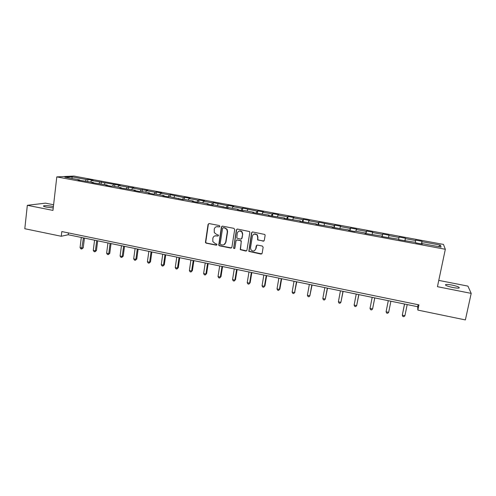 <?xml version="1.0" encoding="UTF-8"?>
<svg xmlns="http://www.w3.org/2000/svg" width="496" height="496" viewBox="0 0 496 496"><rect width="100%" height="100%" fill="white"/><g stroke="black" fill="none" stroke-linecap="round" stroke-linejoin="round"><path stroke-width="0.74" d="M219.883 226.362L219.319 225.537L209.169 223.584L208.066 224.384L205.425 242.482L206.181 243.17L216.275 245.179L216.994 244.224L215.177 243.548L212.821 241.577L212.84 238.347C213.311 236.487 214.489 235.637 216.374 235.811L217.688 236.071L218.463 235.513L218.395 235.073L216.585 234.441L214.297 232.618L214.241 229.226C214.718 227.354 215.903 226.498 217.787 226.666L219.102 226.92L219.883 226.362M451.974 285.057C448.961 284.487 446.884 284.313 445.737 284.53C444.769 285.225 447.113 286.217 452.774 287.494C455.799 288.071 457.889 288.25 459.036 288.033C459.972 287.314 457.616 286.322 451.974 285.057M53.407 206.541L52.644 206.379C48.608 205.673 45.638 205.487 43.729 205.809C42.941 206.15 43.884 206.603 46.556 207.167L53.246 207.911M263.128 241.23L264.281 240.424L265.124 235.389L264.821 234.472L252.687 231.961L251.546 232.767L248.818 251.373L260.995 254.088L262.142 253.295L263.147 247.244L262.328 246.053L257.368 245.08L256.221 245.88L255.725 248.874C254.659 251.292 253.09 251.652 251.013 249.941L250.499 247.839L252.421 236.096C253.357 233.783 254.863 233.337 256.947 234.757L257.666 237.113L257.598 239.94L263.897 241.062M53.611 204.749L45.489 203.155L27.33 205.307L52.96 210.391L56.798 176.892L445.334 249.277L437.447 286.688L471.2 293.384L465.372 319.926L417.843 310.087L418.922 304.873L61.808 231.558L61.256 236.27L68.212 234.751L417.688 306.733L417.843 310.087M27.33 205.307L24.8 228.724L61.256 236.27M234.701 229.524L233.889 228.346L222.512 226.151L221.396 226.957L218.724 245.229L219.449 245.811L230.758 248.062L231.88 247.275L234.701 229.524M237.522 229.047L249.587 231.582L249.835 232.438L246.934 250.269L245.799 251.063L240.244 249.631L241.248 241.707L240.436 240.529L237.187 239.897L236.065 240.69L234.868 248.174L233.61 248.384L236.394 229.846L237.522 229.047M56.798 176.892L73.836 176.074L443.467 244.416L445.334 249.277M421.439 243.908L421.972 241.285L415.574 240.101L415.598 240.535L405.362 238.638L405.393 238.216L399.057 237.038L398.995 237.454L388.864 235.575L388.982 235.172L382.714 234.013L382.559 234.41L372.533 232.55L372.738 232.165L366.532 231.018L366.296 231.396L356.37 229.555L356.661 229.189L350.517 228.055L350.201 228.414L340.374 226.591L340.746 226.244L334.67 225.116L334.267 225.463L318.978 222.214L318.494 222.543L308.872 220.757L309.399 220.441L303.447 219.337L302.889 219.647L293.359 217.88L293.967 217.583L288.071 216.492L287.432 216.783L278.002 215.035L278.684 214.749L272.843 213.671L272.13 213.95L262.793 212.22L263.55 211.953L257.771 210.881L256.984 211.141L242.848 208.115L241.992 208.363L232.835 206.671L233.74 206.429L228.073 205.381L227.143 205.611L213.441 202.672L212.443 202.889L203.465 201.227L204.507 201.016L198.952 199.987L197.879 200.192L188.995 198.543L190.104 198.35L184.599 197.334L183.464 197.52L170.388 194.699L169.186 194.872L160.468 193.26L161.708 193.093L156.308 192.095L155.05 192.256L146.413 190.656L147.715 190.501L141.044 189.658L132.494 188.077L133.858 187.934L127.174 187.091L118.705 185.523L120.125 185.392L91.512 180.482L93.056 180.383L87.91 179.428L86.341 179.521L71.796 176.83L64.852 177.177L79.658 179.93L78.015 180.029L93.391 182.478L91.803 182.596L107.248 185.058L105.722 185.182L111.116 186.186L112.617 186.056L113.435 184.543M421.972 241.285L422.034 241.726L440.405 245.129L441.087 247.107L422.288 243.61L422.35 244.082L415.735 242.848L415.71 242.389L398.654 239.673L398.722 239.233L381.753 236.53L381.914 236.108L365.037 233.418L365.285 233.021L355.136 231.13L354.832 231.52L348.49 230.342L348.831 229.958L332.122 227.298L332.549 226.932L315.927 224.285L316.436 223.938L299.894 221.303L300.489 220.974L284.034 218.352L284.704 218.042L268.33 215.431L269.086 215.14L252.793 212.542L253.623 212.263L244.187 210.509L243.307 210.775L237.41 209.678L238.316 209.417L228.978 207.681L228.024 207.929L213.919 204.885L212.896 205.121L207.117 204.042L208.171 203.813L199.014 202.114L197.916 202.331L192.194 201.264L193.322 201.054L184.258 199.367L183.086 199.572L169.644 196.652L168.404 196.844L162.8 195.802L164.064 195.616L155.174 193.967L153.872 194.141L148.316 193.105L149.649 192.938L140.852 191.301L139.481 191.462L133.982 190.439L135.377 190.284L119.784 187.798L121.247 187.655L112.617 186.056M415.288 242.315L415.598 240.535M404.947 240.845L405.362 238.638M405.232 240.442L405.139 240.876M398.654 239.221L398.995 237.454M388.498 237.33L388.864 235.575M382.094 236.592L382.559 234.41M372.143 234.292L372.533 232.55M381.914 236.108L381.839 236.542M365.794 233.56L366.296 231.396M355.954 231.285L356.37 229.555M365.285 233.021L365.223 233.455M349.668 230.559L350.201 228.414M339.927 228.303L340.374 226.591M348.831 229.958L348.781 230.392M333.696 227.59L334.267 225.463M324.068 225.358L324.545 223.659M332.549 226.932L332.512 227.366M317.893 224.651L318.494 222.543M308.369 222.437L308.872 220.757M316.436 223.938L316.411 224.372M302.25 221.737L302.889 219.647M292.832 219.548L293.359 217.88M300.489 220.974L300.483 221.408M286.762 218.86L287.432 216.783M277.45 216.69L278.002 215.035M284.704 218.042L284.71 218.476M271.436 216.008L272.13 213.95M262.217 213.863L262.793 212.22M269.086 215.14L269.105 215.574M256.258 213.181L256.984 211.141M247.138 211.06L247.74 209.43M253.623 212.263L253.654 212.697M241.23 210.391L241.992 208.363M232.215 208.283L232.835 206.671M238.316 209.417L238.359 209.858M226.356 207.619L227.143 205.611M217.434 205.536L218.079 203.93M223.169 206.603L223.219 207.037M211.625 204.879L212.443 202.889M202.796 202.814L203.465 201.227M208.171 203.813L208.233 204.253M197.036 202.17L197.879 200.192M188.3 200.124L188.995 198.543M193.322 201.054L193.397 201.488M182.59 199.479L183.464 197.52M173.947 197.451L174.66 195.889M178.616 198.319L178.703 198.76M168.287 196.819L169.186 194.872M159.737 194.81L160.468 193.26M164.064 195.616L164.157 196.05M154.163 194.097L155.05 192.256M145.657 192.194L146.413 190.656M149.649 192.938L149.755 193.372M140.188 191.382L141.044 189.658M131.713 189.602L132.494 188.077M135.377 190.284L135.495 190.718M126.344 188.697L127.174 187.091M117.905 187.035L118.705 185.523M121.247 187.655L121.371 188.096M104.228 184.493L105.04 182.987M107.248 185.058L107.384 185.492M99.002 183.526L99.826 182.02M90.675 181.976L91.512 180.482M93.391 182.478L93.533 182.912M85.498 181.015L86.341 179.521M72.249 178.554L71.796 176.83M79.658 179.93L79.819 180.364M471.2 293.384L467.92 286.118L438.774 280.395M438.458 246.617L440.405 245.129M421.656 243.951L422.034 241.726M422.288 243.61L422.183 244.051M68.429 232.915L68.212 234.751M418.109 304.705L417.688 306.733M87.668 181.418L87.91 179.428M101.079 183.911L101.333 181.914M114.626 186.428L114.88 184.425M128.297 188.97L128.557 186.955M142.098 191.53L142.371 189.515M156.029 194.122L156.308 192.095M170.097 196.738L170.388 194.699M184.301 199.38L184.599 197.334M198.623 202.188L198.952 199.987M213.069 205.077L213.441 202.672M227.683 207.867L228.073 205.381M242.451 210.614L242.848 208.115M257.362 213.392L257.771 210.881M272.422 216.194L272.843 213.671M287.637 219.021L288.071 216.492M303 221.879L303.447 219.337M318.519 224.769L318.978 222.214M334.199 227.683L334.67 225.116M350.04 230.628L350.517 228.055M366.042 233.604L366.532 231.018M382.205 236.611L382.714 234.013M404.866 240.827L405.393 238.216M219.579 226.833L216.392 226.728M214.867 235.904L218.184 235.966M208.866 223.578L208.357 224.291L205.716 242.364L206.472 243.046L216.795 245.061M222.158 226.151L221.669 226.858L219.003 245.105L219.722 245.687L231.483 247.913M223.349 227.738L222.574 228.303L220.15 243.834L220.714 244.652L222.096 244.925C223.987 245.105 225.172 244.261 225.655 242.395L227.329 231.762L226.846 229.456L224.744 228.011L223.144 227.732M224.049 244.652L225.655 242.395M223.622 227.639L225.01 227.912L227.112 229.357L227.596 231.663L225.922 242.277M236.741 239.915L241.316 240.827L240.486 249.5L246.568 250.889M237.119 229.053L236.648 229.747L233.771 247.777L234.633 248.589M242.457 234.211L241.887 232.041C239.816 230.423 238.272 230.814 237.262 233.207L236.772 238.086L240.659 239.146L241.788 238.347L242.699 234.106L242.129 231.936C241.223 230.931 240.163 230.671 238.942 231.155M241.366 239.01L241.788 238.347M242.699 234.106L242.036 238.235M253.989 234.087L257.17 234.645L257.889 236.995L257.821 239.822L263.345 241.112M254.591 250.641L255.725 248.874M256.823 245.129L255.955 248.744M252.222 231.985L251.776 232.661L249.054 251.243L261.807 253.884M81.301 237.448L80.061 247.634L82.169 248.081L83.241 247.789L84.432 238.092M83.241 247.789L81.716 249.035L83.421 237.882M81.716 249.035L80.873 248.862L80.061 247.634M94.562 240.176L93.279 250.406L95.406 250.852L96.441 250.554L97.669 240.82M96.441 250.554L94.928 251.813L95.406 250.852L96.695 240.616M94.928 251.813L94.079 251.633L93.279 250.406M107.942 242.935L106.621 253.202L108.773 253.654L109.765 253.344L111.03 243.573M109.765 253.344L108.271 254.615L108.773 253.654L110.1 243.381M108.271 254.615L107.409 254.436L106.621 253.202M121.452 245.718L120.088 256.029L122.258 256.482L123.213 256.165L124.515 246.345M123.213 256.165L121.737 257.443L122.258 256.482L123.628 246.165M121.737 257.443L120.869 257.257L120.088 256.029M135.086 248.527L133.684 258.875L135.873 259.334L136.784 259.005L138.124 249.153M136.784 259.005L135.327 260.295L135.873 259.334L137.28 248.98M135.327 260.295L134.453 260.109L133.684 258.875M148.85 251.36L147.405 261.752L149.618 262.217L150.486 261.876L151.869 251.98M150.486 261.876L149.048 263.178L149.618 262.217L151.069 251.819M149.048 263.178L148.161 262.992L147.405 261.752M162.744 254.219L161.256 264.659L163.488 265.124L164.319 264.771L165.738 254.839M164.319 264.771L162.899 266.085L163.488 265.124L164.982 254.684M162.899 266.085L162.006 265.899L161.256 264.659M176.774 257.114L175.243 267.592L177.5 268.063L178.281 267.697L179.744 257.722M178.281 267.697L176.88 269.024L177.5 268.063L179.031 257.579M176.88 269.024L175.981 268.832L175.243 267.592M190.935 260.028L189.367 270.549L191.642 271.027L192.38 270.649L193.886 260.636M192.38 270.649L190.997 271.988L191.642 271.027L193.217 260.499M190.997 271.988L190.086 271.796L189.367 270.549M205.239 262.973L203.62 273.538L205.914 274.021L206.615 273.631L208.159 263.574M206.615 273.631L205.251 274.976L205.914 274.021L207.539 263.45M205.251 274.976L204.333 274.784L203.62 273.538M219.678 265.949L218.017 276.557L220.336 277.041L220.987 276.644L222.574 266.544M220.987 276.644L219.641 278.002L220.336 277.041L222.003 266.426M219.641 278.002L218.717 277.803L218.017 276.557M234.255 268.95L232.55 279.601L234.893 280.091L235.495 279.682L237.125 269.539M235.495 279.682L234.174 281.052L234.893 280.091L236.604 269.433M234.174 281.052L233.238 280.854L232.55 279.601M248.98 271.982L247.225 282.677L249.593 283.173L250.145 282.751L251.825 272.571M250.145 282.751L248.843 284.134L249.593 283.173L251.354 272.471M248.843 284.134L247.901 283.935L247.225 282.677M263.847 275.044L262.049 285.789L264.436 286.285L264.945 285.851L266.668 275.627M264.945 285.851L263.661 287.246L264.436 286.285L266.247 275.54M263.661 287.246L262.706 287.048L262.049 285.789M278.864 278.138L277.016 288.926L279.428 289.428L279.887 288.982L281.654 278.715M279.887 288.982L278.628 290.389L279.428 289.428L281.288 278.634M278.628 290.389L277.661 290.185L277.016 288.926M294.029 281.263L292.132 292.094L294.568 292.603L296.788 281.827M294.971 292.138L293.737 293.564L294.568 292.603L296.478 281.765M293.737 293.564L292.764 293.359L292.132 292.094M309.349 284.419L307.396 295.294L309.857 295.808L312.077 284.977M307.396 295.294L308.016 296.558L309.002 296.769L309.857 295.808L311.817 284.927M324.818 287.606L322.815 298.524L325.302 299.045L327.521 288.157M322.815 298.524L323.423 299.795L324.415 300.006L325.302 299.045L327.317 288.114M340.448 290.823L338.396 301.791L340.907 302.318L343.114 291.369M338.396 301.791L338.985 303.062L339.989 303.273L340.907 302.318L342.965 291.338M356.233 294.072L354.125 305.09L356.661 305.623L358.868 294.618M354.125 305.09L354.702 306.367L355.719 306.578L356.661 305.623L358.782 294.599M372.186 297.358L370.022 308.419L372.583 308.958L374.784 297.891M370.022 308.419L370.58 309.696L371.609 309.913L372.583 308.958L374.753 297.885M388.275 300.675L386.08 311.786L388.666 312.331L390.891 301.208M388.294 300.675L386.08 311.786L386.626 313.069L387.655 313.286L388.666 312.331M404.494 304.011L402.299 315.189L404.916 315.735L407.197 304.569M404.575 304.029L402.299 315.189L402.833 316.473L403.874 316.69L404.916 315.735M445.6 285.188L445.737 284.53M43.673 206.317L43.729 205.809"/></g></svg>

